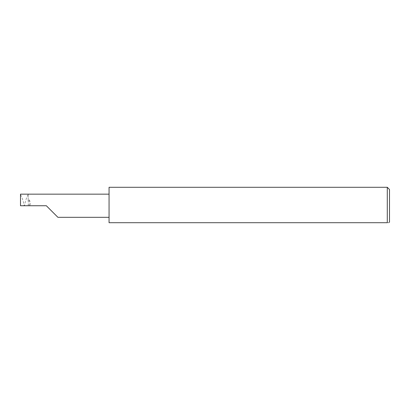 <?xml version="1.0" encoding="UTF-8"?>
<svg xmlns="http://www.w3.org/2000/svg" width="410" height="410" viewBox="0 0 410 410"><rect width="100%" height="100%" fill="white"/><g stroke="black" fill="none" stroke-linecap="round" stroke-linejoin="round"><path stroke-width="0.31" stroke-dasharray="2.05 1.54" d="M29.243 205.738L29.243 199.808L28.869 199.547L28.234 200.618L28.234 205.738L46.33 205.738M109.06 187.288L109.06 222.712L387.286 222.712C389.228 222.712 389.228 222.712 387.286 222.712L387.286 187.288M389.5 221.974L389.5 189.502M28.172 194.15L28.172 201.023L28.172 194.15L20.5 194.15L20.5 205.738L28.234 205.738M28.172 194.519C26.527 197.558 25.333 201.136 24.59 205.241L24.339 205.738L24.082 205.241C23.344 201.131 22.15 197.558 20.5 194.514M28.172 201.023L28.234 200.618M109.06 205.738L109.06 194.15L109.06 205.738M29.243 199.808C30.381 201.638 30.586 203.616 29.858 205.738M24.082 205.241L24.082 205.738M24.59 205.738L24.59 205.241"/><path stroke-width="0.61" d="M46.33 205.738L57.918 217.326L46.33 205.738L57.918 217.326L46.33 205.738L20.5 205.738L20.5 194.15L109.06 194.15M387.286 187.288L109.06 187.288L109.06 222.712L387.286 222.712C389.228 222.712 389.228 222.712 387.286 222.712L387.286 187.288L389.5 189.502L389.5 221.974L388.762 222.712M57.918 217.326L109.06 217.326"/></g></svg>
